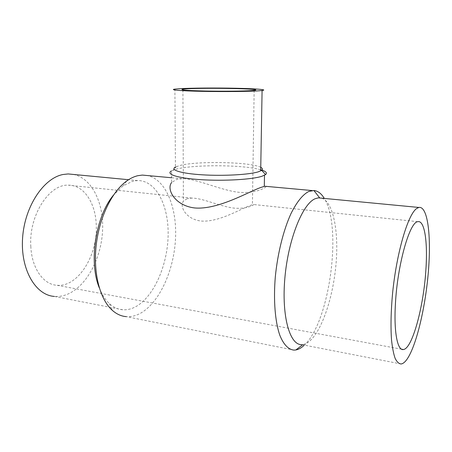 <?xml version="1.0" encoding="UTF-8"?>
<svg xmlns="http://www.w3.org/2000/svg" width="452" height="452" viewBox="0 0 452 452"><rect width="100%" height="100%" fill="white"/><g stroke="black" fill="none" stroke-linecap="round" stroke-linejoin="round"><path stroke-width="0.34" stroke-dasharray="2.26 1.69" d="M401.122 363.979L301.67 344.605L303.021 344.497C305.456 344.079 307.914 342.729 310.388 340.435C322.903 328.638 333.486 295.173 336.107 263.03C338.774 230.899 333.203 202.027 321.711 198.168M294.077 350.114L126.3 316.643C130.939 316.965 135.555 315.897 140.148 313.445C159.138 303.111 173.619 271.172 175.455 239.865C177.376 208.57 166.33 179.936 147.781 175.579M260.714 169.766C244.289 164.782 194.75 164.353 176.811 169.02L171.54 170.862L171.63 182.518L176.879 179.32L181.907 178.687C195.885 178.585 215.638 188.196 234.464 191.688C252.815 194.902 266.143 187.891 266.183 186.365M99.259 287.715C101.949 294.597 105.378 299.942 109.542 303.744C113.633 307.405 118.045 309.411 122.797 309.761C126.95 310.038 131.086 309.111 135.204 306.993C153.595 297.371 167.432 265.793 168.116 235.842C168.946 205.886 156.211 180.207 137.425 180.557L132.809 181.201L122.876 185.97L113.469 195.145M122.797 309.761L54.291 296.416C58.816 296.794 63.314 296.026 67.783 294.122C86.761 285.884 101.141 258.403 102.553 231.017C104.062 203.637 92.315 178.5 73.631 174.461M260.753 167.353C251.272 161.963 198.179 160.771 180.156 165.415L175.432 167.014L174.896 89.106M30.815 246.323C31.725 268.341 43.409 284.585 56.98 285.285C78.038 287.421 97.751 255.227 96.265 225.599C95.835 203.4 84.078 184.936 68.314 185.179C49.279 183.97 28.713 215.508 30.815 246.323M187.06 198.722L183.427 201.129C179.241 206.394 185.874 219.017 200.558 220.977C218.299 222.847 241.831 208.299 250.385 205.394L253.069 204.479C256.222 203.716 247.956 209.479 233.921 208.101C219.593 206.361 203.112 198.179 191.88 198.083L187.06 198.722M304.043 345.407C329.627 322.852 342.52 226.831 324.293 198.417M303.021 344.497L302.625 344.791M109.542 303.744L112.254 310.287M122.876 185.97L126.91 180.84M176.625 166.472L172.935 170.212M401.591 349.204L56.98 285.285M182.907 89.948L183.427 201.129M254.148 90.343L252.425 204.654M417.834 221.689L253.069 204.479M191.88 198.083L68.314 185.179M137.425 180.557L128.571 179.715M181.907 178.687L171.59 177.749"/><path stroke-width="0.68" d="M321.711 198.168L318.293 197.846L315.072 198.773C302.603 203.908 288.297 239.227 284.907 277.63C281.398 316.061 289.772 345.277 301.67 344.605M416.614 208.558C407.913 214.446 396.528 252.77 392.517 293.958C390.946 311.473 390.607 326.723 391.505 339.712C392.313 347.486 393.511 353.673 395.093 358.272C396.862 361.882 398.873 363.787 401.122 363.979C403.082 363.707 405.122 362.024 407.246 358.922C416.721 344.848 425.648 306.077 428.451 270.731C431.31 235.385 427.682 205.79 418.846 207.451L416.614 208.558M324.293 198.417C321.372 193.529 317.909 190.897 313.908 190.518L308.846 191.445C302.806 194.479 296.851 201.863 290.986 213.598C283.477 230.034 277.635 253.289 275.313 276.822C273.353 300.258 275.104 321.643 279.805 335.209C283.562 344.644 288.54 349.65 294.077 350.114L295.857 349.961C298.574 349.458 301.303 347.944 304.043 345.407M147.781 175.579L142.329 175.082L137.713 175.721C134.114 176.579 130.509 178.286 126.91 180.84C112.203 191.207 99.372 217.067 96.208 245.086C93.027 273.098 99.96 299.36 112.254 310.287C116.599 314.14 121.283 316.259 126.3 316.643M266.183 186.365L264.849 186.247L261.9 187.134C250.758 190.439 218.429 210.248 194.366 207.926C174.738 205.474 166.161 189.156 171.63 182.518M113.469 195.145C95.677 216.322 88.552 261.951 99.259 287.715M73.631 174.461L68.162 173.941L63.133 174.489C43.833 177.986 24.702 206.219 22.6 237.837C20.317 269.465 35.538 295.184 54.291 296.416M175.432 167.014C169.703 169.929 180.986 173.528 202.355 174.822C223.644 176.139 249.408 174.681 258.386 171.8L261.651 170.347C262.957 169.33 262.657 168.336 260.753 167.353M179.726 88.688L174.896 89.106C169.02 89.88 180.54 90.914 202.417 91.355C224.215 91.801 250.589 91.502 259.736 90.745L262.087 90.513C268.55 89.665 255.775 88.665 235.746 88.253C215.768 87.829 191.179 88.004 179.726 88.688M171.54 170.862C165.319 174.15 177.574 178.224 200.965 179.681C224.271 181.173 252.425 179.489 262.092 176.218L265.601 174.568C267.533 172.867 265.906 171.268 260.714 169.766M425.903 269.618C423.733 306.111 412.427 348.758 403.359 349.532C397.461 350.803 393.72 331.966 395.427 303.789C397.444 264.352 409.755 221.638 417.834 221.689C424.66 220.062 427.812 242.148 425.903 269.618M252.058 90.547C244.391 91.157 222.955 91.394 205.293 91.033C186.546 90.558 179.082 89.948 182.902 89.197L186.659 88.863C205.779 87.547 266.753 88.795 254.148 90.343L252.058 90.547M302.625 344.791L295.857 349.961M403.359 349.532L401.591 349.204M182.902 89.197L182.907 89.948M264.493 175.257L264.29 186.377M261.651 170.347L265.601 174.568M262.087 90.513L260.691 170.912M128.571 179.715L68.162 173.941M312.146 190.558L264.849 186.247M171.59 177.749L142.329 175.082M319.632 197.801L313.908 190.518M418.846 207.451L318.293 197.846"/></g></svg>
